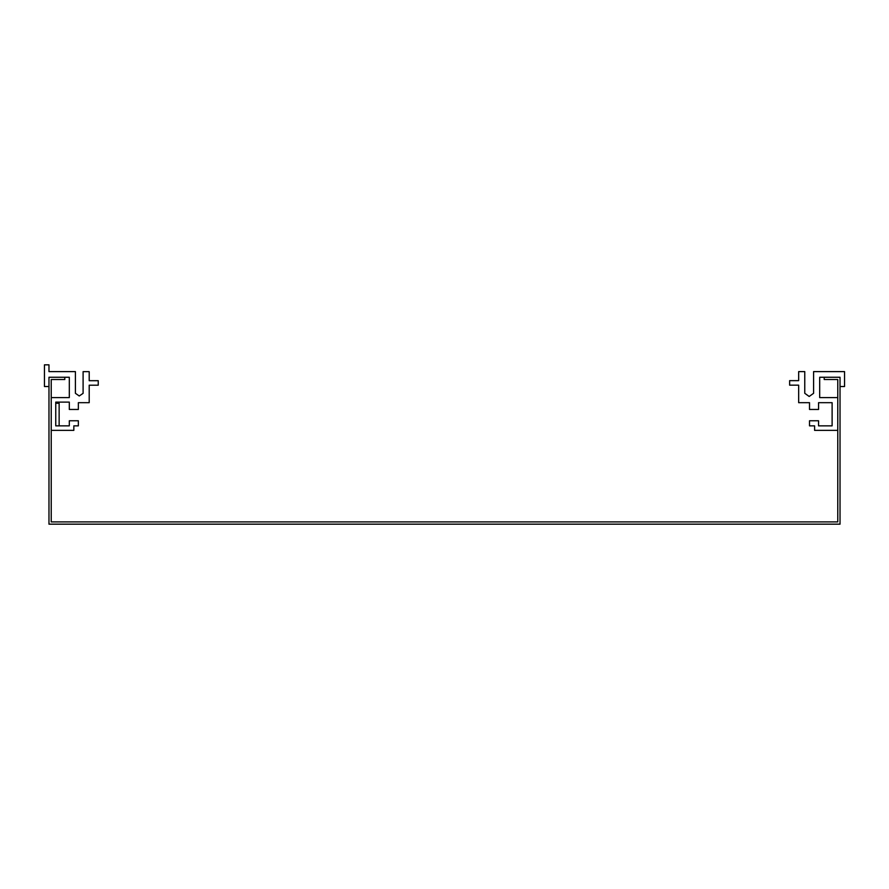 <?xml version="1.0" encoding="UTF-8"?>
<svg xmlns="http://www.w3.org/2000/svg" width="889" height="889" viewBox="0 0 889 889"><rect width="100%" height="100%" fill="white"/><g stroke="black" fill="none" stroke-linecap="round" stroke-linejoin="round"><path stroke-width="1.33" d="M48.973 524.166L840.027 524.166L840.027 377.258L824.203 377.258L824.203 379.525L837.771 379.525L837.771 521.91L51.229 521.91L51.229 379.525L64.797 379.525L64.797 377.258L48.973 377.258L48.973 524.166M51.229 397.605L51.229 430.376L73.831 430.376L73.831 425.853L78.354 425.853L78.354 420.764L69.309 420.764L69.309 425.853L55.751 425.853L55.751 402.117L69.309 402.117L69.309 409.462L78.354 409.462L78.354 402.684L89.2 402.684L89.2 385.215L98.246 385.215L98.246 380.692L89.2 380.692L89.2 371.658L83.099 371.658L83.099 393.349L79.243 395.983L75.409 393.305L75.409 371.613L48.973 371.613L48.973 364.834L44.45 364.834L44.45 386.526L48.973 386.526L48.973 377.258L69.309 377.258L69.309 397.605L51.229 397.605M55.751 403.25L59.141 403.25L59.141 425.853M837.771 430.376L814.602 430.376L814.602 425.853L809.512 425.853L809.512 420.764L818.558 420.764L818.558 425.853L832.115 425.853L832.115 402.684L818.558 402.684L818.558 409.462L809.512 409.462L809.512 402.684L798.666 402.684L798.666 385.17L789.632 385.17L789.632 380.648L798.666 380.648L798.666 371.613L804.767 371.613L804.767 393.305L809.179 396.472L813.591 393.305L813.591 371.613L844.55 371.613L844.55 386.526L840.027 386.526M840.027 377.258L819.691 377.258L819.691 397.605L837.771 397.605M818.558 425.853L832.115 425.853L818.558 425.853L832.115 425.853L818.558 425.853L832.115 425.853L832.115 402.684L818.558 402.684M804.767 393.305L809.179 396.472L804.767 393.305L809.179 396.472L804.767 393.305L809.179 396.472L813.591 393.305M824.203 377.258L819.691 377.258L824.203 377.258L819.691 377.258L824.203 377.258L819.691 377.258L819.691 397.605M832.115 425.853L832.115 402.684L832.115 425.853"/></g></svg>
